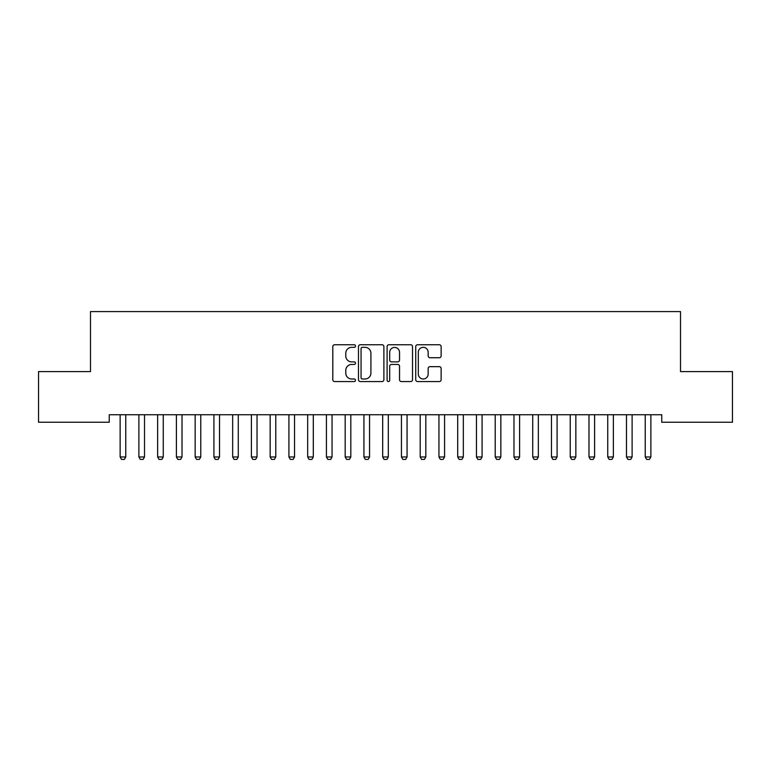 <?xml version="1.0" encoding="UTF-8"?>
<svg xmlns="http://www.w3.org/2000/svg" width="771" height="771" viewBox="0 0 771 771"><rect width="100%" height="100%" fill="white"/><g stroke="black" fill="none" stroke-linecap="round" stroke-linejoin="round"><path stroke-width="1.16" d="M355.498 346.044A1.291 1.291 0 0 0 354.207 344.753L334.643 344.753A1.841 1.841 0 0 0 332.802 346.593L332.802 379.727A1.841 1.841 0 0 0 334.643 381.568L354.207 381.568A1.291 1.291 0 0 0 355.498 380.286A1.291 1.291 0 0 0 354.207 378.995L351.672 378.995A5.889 5.889 0 0 1 345.784 373.106L345.784 370.34A5.889 5.889 0 0 1 351.672 364.452L354.207 364.452A1.291 1.291 0 0 0 355.498 363.16A1.291 1.291 0 0 0 354.207 361.878L351.672 361.878A5.889 5.889 0 0 1 345.784 355.98L345.784 353.224A5.889 5.889 0 0 1 351.672 347.335L354.207 347.335A1.291 1.291 0 0 0 355.498 346.044M439.297 357.734A1.841 1.841 0 0 0 441.137 355.894L441.137 346.593A1.841 1.841 0 0 0 439.297 344.753L417.574 344.753A1.841 1.841 0 0 0 415.733 346.593L415.733 379.727A1.841 1.841 0 0 0 417.574 381.568L439.297 381.568A1.841 1.841 0 0 0 441.137 379.727L441.137 368.499A1.841 1.841 0 0 0 439.297 366.659L430.006 366.659A1.841 1.841 0 0 0 428.165 368.499L428.165 374.07A4.925 4.925 0 0 1 423.24 378.995A4.925 4.925 0 0 1 418.316 374.07L418.316 352.26A4.925 4.925 0 0 1 423.24 347.335A4.925 4.925 0 0 1 428.165 352.26L428.165 355.894A1.841 1.841 0 0 0 430.006 357.734L439.297 357.734M661.749 414.74L109.251 414.74L109.251 422.238L38.55 422.238L38.55 371.603L90.496 371.603L90.496 311.59L680.504 311.59L680.504 371.603L732.45 371.603L732.45 422.238L661.749 422.238L661.749 414.74M383.891 346.593A1.841 1.841 0 0 0 382.05 344.753L360.327 344.753A1.841 1.841 0 0 0 358.486 346.593L358.486 379.727A1.841 1.841 0 0 0 360.327 381.568L382.05 381.568A1.841 1.841 0 0 0 383.891 379.727L383.891 346.593M388.95 344.753L410.673 344.753A1.841 1.841 0 0 1 412.514 346.593L412.514 379.727A1.841 1.841 0 0 1 410.673 381.568L401.373 381.568A1.841 1.841 0 0 1 399.532 379.727L399.532 366.292A1.841 1.841 0 0 0 397.691 364.452L391.533 364.452A1.841 1.841 0 0 0 389.692 366.292L389.692 380.286A1.291 1.291 0 0 1 388.401 381.568A1.291 1.291 0 0 1 387.109 380.286L387.109 346.593A1.841 1.841 0 0 1 388.95 344.753M362.351 347.335A1.291 1.291 0 0 0 361.059 348.617L361.059 377.703A1.291 1.291 0 0 0 362.351 378.995L365.02 378.995A5.889 5.889 0 0 0 370.909 373.106L370.909 353.224A5.889 5.889 0 0 0 365.02 347.335L362.351 347.335M399.532 352.347A4.925 4.925 0 0 0 394.607 347.422A4.925 4.925 0 0 0 389.692 352.347L389.692 360.038A1.841 1.841 0 0 0 391.533 361.878L397.691 361.878A1.841 1.841 0 0 0 399.532 360.038L399.532 352.347M119.91 414.74L120.045 415.145A1.879 1.879 -179.6 0 1 120.131 415.714L120.131 456.972L125.76 456.972L125.76 415.714A1.879 1.879 -179.6 0 1 125.846 415.145L125.972 414.74M125.76 456.972L124.353 459.41L121.539 459.41L120.131 456.972M138.664 414.74L138.799 415.145A1.879 1.879 -179.6 0 1 138.886 415.714L138.886 456.972L144.514 456.972L144.514 415.714A1.879 1.879 -179.6 0 1 144.601 415.145L144.726 414.74M144.514 456.972L143.107 459.41L140.293 459.41L138.886 456.972M157.419 414.74L157.554 415.145A1.879 1.879 -179.6 0 1 157.641 415.714L157.641 456.972L163.269 456.972L163.269 415.714A1.879 1.879 -179.6 0 1 163.356 415.145L163.481 414.74M163.269 456.972L161.862 459.41L159.048 459.41L157.641 456.972M176.174 414.74L176.308 415.145A1.879 1.879 -179.6 0 1 176.395 415.714L176.395 456.972L182.014 456.972L182.014 415.714A1.879 1.879 -179.6 0 1 182.11 415.145L182.235 414.74M182.014 456.972L180.616 459.41L177.802 459.41L176.395 456.972M194.928 414.74L195.053 415.145A1.879 1.879 -179.6 0 1 195.15 415.714L195.15 456.972L200.768 456.972L200.768 415.714A1.879 1.879 -179.6 0 1 200.865 415.145L200.99 414.74M200.768 456.972L199.361 459.41L196.557 459.41L195.15 456.972M213.683 414.74L213.808 415.145A1.879 1.879 -179.6 0 1 213.904 415.714L213.904 456.972L219.523 456.972L219.523 415.714A1.879 1.879 -179.6 0 1 219.619 415.145L219.745 414.74M219.523 456.972L218.116 459.41L215.311 459.41L213.904 456.972M232.437 414.74L232.563 415.145A1.879 1.879 -179.6 0 1 232.659 415.714L232.659 456.972L238.278 456.972L238.278 415.714A1.879 1.879 -179.6 0 1 238.364 415.145L238.499 414.74M238.278 456.972L236.87 459.41L234.056 459.41L232.659 456.972M251.192 414.74L251.317 415.145A1.879 1.879 -179.6 0 1 251.404 415.714L251.404 456.972L257.032 456.972L257.032 415.714A1.879 1.879 -179.6 0 1 257.119 415.145L257.254 414.74M257.032 456.972L255.625 459.41L252.811 459.41L251.404 456.972M269.946 414.74L270.072 415.145A1.879 1.879 -179.6 0 1 270.158 415.714L270.158 456.972L275.787 456.972L275.787 415.714A1.879 1.879 -179.6 0 1 275.873 415.145L276.008 414.74M275.787 456.972L274.38 459.41L271.565 459.41L270.158 456.972M288.701 414.74L288.826 415.145A1.879 1.879 -179.6 0 1 288.913 415.714L288.913 456.972L294.541 456.972L294.541 415.714A1.879 1.879 -179.6 0 1 294.628 415.145L294.763 414.74M294.541 456.972L293.134 459.41L290.32 459.41L288.913 456.972M307.456 414.74L307.581 415.145A1.879 1.879 -179.6 0 1 307.668 415.714L307.668 456.972L313.296 456.972L313.296 415.714A1.879 1.879 -179.6 0 1 313.383 415.145L313.518 414.74M313.296 456.972L311.889 459.41L309.075 459.41L307.668 456.972M326.21 414.74L326.335 415.145A1.879 1.879 -179.6 0 1 326.422 415.714L326.422 456.972L332.05 456.972L332.05 415.714A1.879 1.879 -179.6 0 1 332.137 415.145L332.272 414.74M332.05 456.972L330.643 459.41L327.829 459.41L326.422 456.972M344.965 414.74L345.09 415.145A1.879 1.879 -179.6 0 1 345.177 415.714L345.177 456.972L350.805 456.972L350.805 415.714A1.879 1.879 -179.6 0 1 350.892 415.145L351.027 414.74M350.805 456.972L349.398 459.41L346.584 459.41L345.177 456.972M363.719 414.74L363.845 415.145A1.879 1.879 -179.6 0 1 363.931 415.714L363.931 456.972L369.56 456.972L369.56 415.714A1.879 1.879 -179.6 0 1 369.646 415.145L369.781 414.74M369.56 456.972L368.152 459.41L365.338 459.41L363.931 456.972M382.474 414.74L382.599 415.145A1.879 1.879 -179.6 0 1 382.686 415.714L382.686 456.972L388.314 456.972L388.314 415.714A1.879 1.879 -179.6 0 1 388.401 415.145L388.526 414.74M388.314 456.972L386.907 459.41L384.093 459.41L382.686 456.972M401.219 414.74L401.354 415.145A1.879 1.879 -179.6 0 1 401.44 415.714L401.44 456.972L407.069 456.972L407.069 415.714A1.879 1.879 -179.6 0 1 407.155 415.145L407.281 414.74M407.069 456.972L405.662 459.41L402.848 459.41L401.44 456.972M419.973 414.74L420.108 415.145A1.879 1.879 -179.6 0 1 420.195 415.714L420.195 456.972L425.823 456.972L425.823 415.714A1.879 1.879 -179.6 0 1 425.91 415.145L426.035 414.74M425.823 456.972L424.416 459.41L421.602 459.41L420.195 456.972M438.728 414.74L438.863 415.145A1.879 1.879 -179.6 0 1 438.95 415.714L438.95 456.972L444.578 456.972L444.578 415.714A1.879 1.879 -179.6 0 1 444.665 415.145L444.79 414.74M444.578 456.972L443.171 459.41L440.357 459.41L438.95 456.972M457.482 414.74L457.617 415.145A1.879 1.879 -179.6 0 1 457.704 415.714L457.704 456.972L463.332 456.972L463.332 415.714A1.879 1.879 -179.6 0 1 463.419 415.145L463.544 414.74M463.332 456.972L461.925 459.41L459.111 459.41L457.704 456.972M476.237 414.74L476.372 415.145A1.879 1.879 -179.6 0 1 476.459 415.714L476.459 456.972L482.087 456.972L482.087 415.714A1.879 1.879 -179.6 0 1 482.174 415.145L482.299 414.74M482.087 456.972L480.68 459.41L477.866 459.41L476.459 456.972M494.992 414.74L495.127 415.145A1.879 1.879 -179.6 0 1 495.213 415.714L495.213 456.972L500.842 456.972L500.842 415.714A1.879 1.879 -179.6 0 1 500.928 415.145L501.054 414.74M500.842 456.972L499.435 459.41L496.62 459.41L495.213 456.972M513.746 414.74L513.881 415.145A1.879 1.879 -179.6 0 1 513.968 415.714L513.968 456.972L519.596 456.972L519.596 415.714A1.879 1.879 -179.6 0 1 519.683 415.145L519.808 414.74M519.596 456.972L518.189 459.41L515.375 459.41L513.968 456.972M532.501 414.74L532.636 415.145A1.879 1.879 -179.6 0 1 532.722 415.714L532.722 456.972L538.341 456.972L538.341 415.714A1.879 1.879 -179.6 0 1 538.437 415.145L538.563 414.74M538.341 456.972L536.944 459.41L534.13 459.41L532.722 456.972M551.255 414.74L551.381 415.145A1.879 1.879 -179.6 0 1 551.477 415.714L551.477 456.972L557.096 456.972L557.096 415.714A1.879 1.879 -179.6 0 1 557.192 415.145L557.317 414.74M557.096 456.972L555.689 459.41L552.884 459.41L551.477 456.972M570.01 414.74L570.135 415.145A1.879 1.879 -179.6 0 1 570.232 415.714L570.232 456.972L575.85 456.972L575.85 415.714A1.879 1.879 -179.6 0 1 575.947 415.145L576.072 414.74M575.85 456.972L574.443 459.41L571.639 459.41L570.232 456.972M588.765 414.74L588.89 415.145A1.879 1.879 -179.6 0 1 588.986 415.714L588.986 456.972L594.605 456.972L594.605 415.714A1.879 1.879 -179.6 0 1 594.692 415.145L594.827 414.74M594.605 456.972L593.198 459.41L590.384 459.41L588.986 456.972M607.519 414.74L607.644 415.145A1.879 1.879 -179.6 0 1 607.731 415.714L607.731 456.972L613.359 456.972L613.359 415.714A1.879 1.879 -179.6 0 1 613.446 415.145L613.581 414.74M613.359 456.972L611.952 459.41L609.138 459.41L607.731 456.972M626.274 414.74L626.399 415.145A1.879 1.879 -179.6 0 1 626.486 415.714L626.486 456.972L632.114 456.972L632.114 415.714A1.879 1.879 -179.6 0 1 632.201 415.145L632.336 414.74M632.114 456.972L630.707 459.41L627.893 459.41L626.486 456.972M645.028 414.74L645.154 415.145A1.879 1.879 -179.6 0 1 645.24 415.714L645.24 456.972L650.869 456.972L650.869 415.714A1.879 1.879 -179.6 0 1 650.955 415.145L651.09 414.74M650.869 456.972L649.461 459.41L646.647 459.41L645.24 456.972"/></g></svg>
